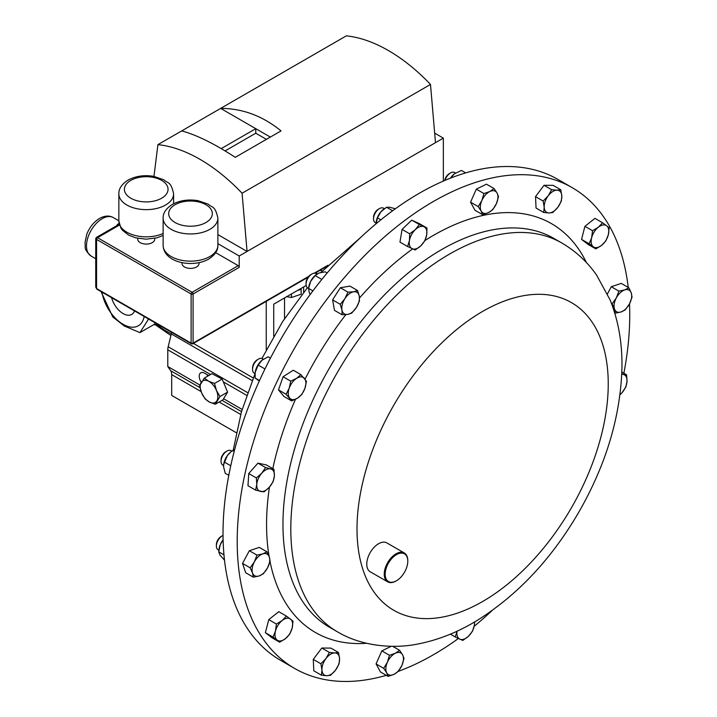<?xml version="1.0" encoding="UTF-8"?>
<svg xmlns="http://www.w3.org/2000/svg" width="717" height="717" viewBox="0 0 717 717"><rect width="100%" height="100%" fill="white"/><g stroke="black" fill="none" stroke-linecap="round" stroke-linejoin="round"><path stroke-width="1.08" d="M111.601 297.689A17.289 9.984 -120 0 0 123.082 313.571A17.289 9.984 -120 0 0 131.901 314.324A17.289 9.984 -120 0 0 134.554 310.936M406.27 555.514A15.989 9.231 120 0 0 390.819 559.654A15.989 9.231 120 0 0 386.687 579.874A15.989 9.231 120 0 0 396.474 580.752A15.989 9.231 120 0 0 407.785 561.169A15.989 9.231 120 0 0 406.27 555.514M396.241 580.887A16.652 9.617 -60 0 1 396.008 581.021A16.652 9.617 -60 0 1 387.682 581.846A16.652 9.617 -60 0 1 385.809 580.116A16.652 9.617 -60 0 1 388.838 560.775A16.652 9.617 -60 0 1 404.334 553.004A16.652 9.617 -60 0 1 406.207 554.734A16.652 9.617 -60 0 1 407.785 560.622A16.652 9.617 -60 0 1 407.776 560.9M387.682 581.846L370.214 571.772A16.652 9.617 -60 0 1 368.35 570.033A16.652 9.617 -60 0 1 371.379 550.692A16.652 9.617 -60 0 1 386.875 542.921L404.334 553.004M286.549 296.623L291.452 297.51L301.14 294.212L301.122 288.377M157.408 324.138A38.861 22.433 60 0 1 153.546 324.774M144.18 316.493A30.419 17.567 60 0 1 123.082 324.299A30.419 17.567 60 0 1 101.984 292.133M101.034 291.586L112.766 316.914L124.256 325.975L139.958 332.616L148.58 319.038M181.984 262.646L181.984 263.48A8.514 4.92 -0 0 0 187.245 268.024A8.514 4.92 -0 0 0 196.53 266.957A8.514 4.92 -0 0 0 199.021 263.48L199.021 262.646M137.709 238.331L137.709 239.164A8.514 4.92 -0 0 0 142.97 243.708A8.514 4.92 -0 0 0 152.246 242.642A8.514 4.92 -0 0 0 154.747 239.164L154.747 238.331M316.941 274.037L316.143 273.571A8.326 4.804 120 0 0 313.929 273.24A8.326 4.804 120 0 0 311.976 273.984A8.326 4.804 120 0 0 306.087 284.183A8.326 4.804 120 0 0 307.808 287.992L308.579 288.44M311.976 273.984L310.802 274.656A6.677 3.854 120 0 0 306.087 282.83L306.087 284.183M383.801 208.342A8.326 4.804 120 0 0 383.577 208.199A8.326 4.804 120 0 0 383.344 208.082A8.326 4.804 120 0 0 379.418 208.611A8.326 4.804 120 0 0 373.53 218.81A8.326 4.804 120 0 0 375.251 222.62A8.326 4.804 120 0 0 375.484 222.745M379.418 208.611L378.244 209.283A6.677 3.854 120 0 0 373.53 217.457L373.53 218.81M223.032 535.438A8.326 4.804 120 0 0 222.27 535.823A8.326 4.804 120 0 0 217.887 540.618A8.326 4.804 120 0 0 216.382 546.022A8.326 4.804 120 0 0 218.102 549.831L218.882 550.28M222.27 535.823L221.096 536.495A6.677 3.854 120 0 0 217.583 540.34A6.677 3.854 120 0 0 216.382 544.669L216.382 546.022M455.474 173.021L454.65 172.546A8.326 4.804 120 0 0 450.491 172.958A8.326 4.804 120 0 0 445.033 180.352M450.491 172.958L449.317 173.631A6.677 3.854 120 0 0 444.728 180.487M231.86 451.101L231.089 450.661A8.326 4.804 120 0 0 226.93 451.074A8.326 4.804 120 0 0 224.376 453.207A8.326 4.804 120 0 0 221.042 461.273A8.326 4.804 120 0 0 222.763 465.082L223.579 465.548M226.93 451.074L225.756 451.746A6.677 3.854 120 0 0 223.713 453.458A6.677 3.854 120 0 0 221.042 459.92L221.042 461.273M263.408 359.181L262.592 358.715A8.326 4.804 120 0 0 258.425 359.127A8.326 4.804 120 0 0 258.102 359.316A8.326 4.804 120 0 0 252.536 369.327A8.326 4.804 120 0 0 254.266 373.136L255.073 373.602L241.414 411.934L233.204 450.231M257.528 359.647A6.677 3.854 120 0 0 257.26 359.8A6.677 3.854 120 0 0 257 359.961A6.677 3.854 120 0 0 252.536 367.973L252.536 369.327M572.265 187.693L558.086 179.51A277.578 160.258 120 0 0 470.101 171.65A277.578 160.258 120 0 0 249.319 404.711A277.578 160.258 120 0 0 280.508 660.285L294.687 668.468A277.578 160.258 -60 0 1 263.498 639.537A277.578 160.258 -60 0 1 313.992 317.264A277.578 160.258 -60 0 1 572.265 187.693A277.578 160.258 -60 0 1 603.454 216.624A277.578 160.258 -60 0 1 628.226 287.427M629.517 303.802A277.578 160.258 -60 0 1 623.862 373.261M492.131 610.508A277.578 160.258 -60 0 1 474.161 626.317M458.414 638.488A277.578 160.258 -60 0 1 398.32 671.354M386.266 675.324A277.578 160.258 -60 0 1 294.687 668.468M595.809 248.88L601.599 245.357L605.82 240.93L608.303 234.862A12.476 7.206 -60 0 1 601.599 245.357A12.476 7.206 -60 0 1 593.282 246.791L595.809 248.88L588.182 244.479L581.541 239.379L584.92 226.33L594.94 218.38L602.567 222.781L598.345 227.208A12.476 7.206 -60 0 1 606.672 225.783L602.567 222.781M342.108 314.772L334.481 310.362L332.598 299.885L340.333 287.759L349.941 286.11L357.568 290.519L353.553 291.792A12.476 7.206 -60 0 1 359.298 296.211A12.476 7.206 -60 0 1 356.376 307.512A12.476 7.206 -60 0 1 347.7 314.404A12.476 7.206 -60 0 1 341.955 309.986A12.476 7.206 -60 0 1 344.877 298.684L340.225 304.295L341.955 309.986L342.108 314.772L347.7 314.404L351.715 313.123L356.376 307.512L359.45 300.997L359.298 296.211L357.568 290.519M279.648 642.19L272.021 637.789L265.38 632.69L268.758 619.64L278.779 611.682L286.406 616.091L282.184 620.519A12.476 7.206 -60 0 1 290.51 619.094A12.476 7.206 -60 0 1 292.142 628.173A12.476 7.206 -60 0 1 285.438 638.668A12.476 7.206 -60 0 1 277.12 640.102L279.648 642.19L285.438 638.668L289.659 634.24L292.142 628.173L293.038 621.191L286.406 616.091M607.46 293.871L611.278 286.737L621.254 283.394L628.881 287.804L624.686 289.928A12.476 7.206 -60 0 1 631.256 292.93L628.881 287.804M407.597 246.523L399.969 242.122L402.067 229.395L411.746 220.137L419.337 223.614L426.965 228.015L423.962 226.733A12.476 7.206 -60 0 1 426.705 234.835A12.476 7.206 -60 0 1 420.816 245.823A12.476 7.206 -60 0 1 412.176 248.709A12.476 7.206 -60 0 1 409.434 240.616A12.476 7.206 -60 0 1 415.322 229.628L409.694 233.796L409.434 240.616L407.597 246.523L415.188 249.991L420.816 245.823L424.867 240.742L426.705 234.835L426.965 228.015M253.334 577.167L245.707 572.766L242.534 563.419L249.337 550.728L259.303 547.394L266.93 551.794L262.736 553.918A12.476 7.206 -60 0 1 269.305 556.921A12.476 7.206 -60 0 1 267.495 567.945A12.476 7.206 -60 0 1 259.106 575.957A12.476 7.206 -60 0 1 252.536 572.955L253.334 577.167L259.106 575.957L263.3 573.833L267.495 567.945L270.103 561.142L269.305 556.921L266.93 551.794M482.595 214.652L474.968 210.242L470.558 202.185L476.312 189.154L486.476 184.179L494.103 188.58L489.81 191.52L483.939 193.554L481.851 200.527A12.476 7.206 -60 0 1 489.81 191.52A12.476 7.206 120 0 1 497.096 193.07A12.476 7.206 -60 0 1 496.424 203.619A12.476 7.206 -60 0 1 488.465 212.617A12.476 7.206 -60 0 1 481.179 211.076A12.476 7.206 -60 0 1 481.851 200.527L478.185 206.586L481.179 211.076L482.595 214.652L488.465 212.617L492.758 209.678L496.424 203.619L498.512 196.646L497.096 193.07L494.103 188.58M255.602 490.123L247.974 485.723L248.754 473.543L257.941 463.146L266.348 464.93L273.975 469.339L270.56 468.9A12.476 7.206 -60 0 1 274.378 475.882A12.476 7.206 -60 0 1 269.395 487.166A12.476 7.206 -60 0 1 260.594 491.468A12.476 7.206 -60 0 1 256.776 484.486L255.602 490.123L264.017 491.907L269.395 487.166L273.204 481.519L274.378 475.882L273.975 469.339M388.112 676.391L393.983 674.356L398.267 671.417L401.932 665.358L404.021 658.385L402.604 654.809L399.611 650.319L395.327 653.259L389.456 655.293L387.368 662.266A12.476 7.206 -60 0 1 395.327 653.259A12.476 7.206 -60 0 1 402.604 654.809A12.476 7.206 -60 0 1 401.932 665.358A12.476 7.206 -60 0 1 393.983 674.356A12.476 7.206 120 0 1 386.696 672.815A12.476 7.206 -60 0 1 387.368 662.266L383.703 668.325L386.696 672.815L388.112 676.391L380.485 671.981L376.075 663.924L381.829 650.893L391.186 646.313M321.449 675.217L326.782 675.71A12.476 7.206 120 0 1 321.96 669.956A12.476 7.206 -60 0 1 325.948 658.564L320.893 663.79L321.96 669.956L321.449 675.217L313.822 670.816L313.266 659.389L321.799 648.034L330.887 648.096L338.514 652.506L334.758 652.927A12.476 7.206 -60 0 1 339.58 658.672A12.476 7.206 -60 0 1 335.601 670.063A12.476 7.206 -60 0 1 326.782 675.71L330.546 675.289L335.601 670.063L339.078 663.933L339.58 658.672L338.514 652.506M291.685 400.937L284.057 396.537L278.492 389.896L283.09 376.739L293.271 370.223L300.898 374.632L296.596 378.343A12.476 7.206 -60 0 1 304.465 378.406A12.476 7.206 -60 0 1 304.949 388.3A12.476 7.206 -60 0 1 297.564 398.132A12.476 7.206 -60 0 1 289.686 398.069A12.476 7.206 -60 0 1 289.211 388.175L286.119 394.296L291.685 400.937L297.564 398.132L301.857 394.422L304.949 388.3L306.464 381.265L300.898 374.632M543.692 212.465L536.065 208.064L535.509 196.637L544.042 185.282L553.13 185.353L560.757 189.754L557.001 190.175L551.669 189.682L548.191 195.822A12.476 7.206 -60 0 1 557.001 190.175A12.476 7.206 120 0 1 561.823 195.92A12.476 7.206 -60 0 1 557.835 207.312A12.476 7.206 -60 0 1 549.025 212.958A12.476 7.206 -60 0 1 544.203 207.213A12.476 7.206 -60 0 1 548.191 195.822L543.136 201.038L544.203 207.213L543.692 212.465L549.025 212.958L552.78 212.537L557.835 207.312L561.312 201.181L561.823 195.92L560.757 189.754M591.65 237.712A12.476 7.206 -60 0 1 598.345 227.208L592.556 230.731L591.65 237.712L589.168 243.78L593.282 246.791A12.476 7.206 -60 0 1 591.65 237.712M608.303 234.862A12.476 7.206 120 0 0 606.672 225.783L609.199 227.881L608.303 234.862M584.92 226.33L592.556 230.731M581.541 239.379L589.168 243.78M353.553 291.792A12.476 7.206 120 0 0 344.877 298.684L347.96 292.16L353.553 291.792M332.598 299.885L340.225 304.295M340.333 287.759L347.96 292.16M275.489 631.023A12.476 7.206 -60 0 1 282.184 620.519L276.386 624.041L275.489 631.023A12.476 7.206 120 0 0 277.12 640.102L273.007 637.09L275.489 631.023M265.38 632.69L273.007 637.09M268.758 619.64L276.386 624.041M616.297 297.94A12.476 7.206 -60 0 1 624.686 289.928L618.905 291.138L616.297 297.94L612.112 303.829L614.478 308.955A12.476 7.206 -60 0 1 616.297 297.94M621.056 311.967A12.476 7.206 -60 0 1 614.478 308.955L615.276 313.177L621.056 311.967L625.251 309.843L629.436 303.954A12.476 7.206 -60 0 1 621.056 311.967M629.436 303.954A12.476 7.206 120 0 0 631.256 292.93L632.053 297.152L629.436 303.954M611.278 286.737L618.905 291.138M614.711 312.854L615.276 313.177M611.529 303.488L612.112 303.829M423.962 226.733A12.476 7.206 120 0 0 415.322 229.628L419.373 224.546L423.962 226.733M402.067 229.395L409.694 233.796M411.746 220.137L419.373 224.546M254.347 561.931A12.476 7.206 -60 0 1 262.736 553.918L256.964 555.128L254.347 561.931A12.476 7.206 120 0 0 252.536 572.955L250.161 567.819L254.347 561.931M242.534 563.419L250.161 567.819M249.337 550.728L256.964 555.128M474.493 622.024A12.476 7.206 -60 0 1 474.358 625.269A12.476 7.206 -60 0 1 468.47 636.257L472.521 631.175L474.358 625.269L474.672 621.917M457.087 631.05L455.25 636.956L459.83 639.143A12.476 7.206 -60 0 1 457.061 631.202M459.83 639.143A12.476 7.206 120 0 0 468.47 636.257L462.832 640.424L459.83 639.143M450.384 634.151L455.25 636.956M621.747 374.319A12.476 7.206 -60 0 1 623.19 374.408A12.476 7.206 -60 0 1 627.008 381.399L626.613 374.848L621.756 374.077M619.972 394.762L622.024 392.683A12.476 7.206 -60 0 1 619.99 394.655M622.024 392.683A12.476 7.206 120 0 0 627.008 381.399L625.833 387.028L622.024 392.683M621.827 372.087L626.613 374.848M476.312 189.154L483.939 193.554M470.558 202.185L478.185 206.586M261.759 473.202A12.476 7.206 -60 0 1 270.56 468.9L265.568 467.547L261.759 473.202A12.476 7.206 120 0 0 256.776 484.486L256.381 477.943L261.759 473.202M248.754 473.543L256.381 477.943M257.941 463.146L265.568 467.547M376.075 663.924L383.703 668.325M381.829 650.893L389.456 655.293M392.692 646.322L399.611 650.319M325.948 658.564A12.476 7.206 -60 0 1 334.758 652.927L329.426 652.434L325.948 658.564M313.266 659.389L320.893 663.79M321.799 648.034L329.426 652.434M296.596 378.343A12.476 7.206 120 0 0 289.211 388.175L290.717 381.148L296.596 378.343M278.492 389.896L286.119 394.296M283.09 376.739L290.717 381.148M544.042 185.282L551.669 189.682M535.509 196.637L543.136 201.038M259.491 380.575L255.127 378.056L255.198 372.383A12.476 7.206 -60 0 1 255.207 372.32A12.476 7.206 -60 0 1 255.485 370.877A12.476 7.206 -60 0 1 261.992 360.239A12.476 7.206 -60 0 1 262.359 359.943A12.476 7.206 -60 0 1 262.494 359.835M255.127 378.056L259.303 380.996M255.207 372.32L258.192 365.061L261.992 360.239L268.14 356.77L270.452 358.106M264.967 368.977L258.192 365.061M223.686 464.419A12.476 7.206 -60 0 1 223.713 464.266A12.476 7.206 -60 0 1 227.334 455.609A12.476 7.206 -60 0 1 230.856 451.889L227.334 455.609L223.668 464.535L223.605 466.991L225.228 473.274L228.795 475.335M234.611 449.801L231.483 451.396M234.199 451.378L232.684 450.5M230.757 465.772L224.34 462.071M450.446 178.148A12.476 7.206 -60 0 1 454.417 173.774A12.476 7.206 -60 0 1 454.515 173.702M451.791 177.628L451.289 177.332L454.444 173.756L461.443 170.449L465.683 172.896M451.289 177.332L450.742 178.031M219.017 549.294A12.476 7.206 -60 0 1 219.052 549.016A12.476 7.206 -60 0 1 220.298 544.606A12.476 7.206 -60 0 1 223.104 539.784M224.502 560.156L219.913 555.012L218.739 551.83L220.298 544.606L223.112 540M223.964 554.85L218.739 551.83M376.183 221.911A12.476 7.206 -60 0 1 376.201 221.804A12.476 7.206 -60 0 1 380.817 211.882A12.476 7.206 -60 0 1 383.353 209.427A12.476 7.206 -60 0 1 383.478 209.328M380.852 219.841L377.474 217.887L376.067 223.785M377.474 217.887L380.817 211.882L386.508 207.24L389.627 207.24L395.381 208.755M392.62 210.762L386.508 207.24M242.068 619.605L242.848 621.03M312.908 290.869L308.588 288.377L308.758 287.176A12.476 7.206 -60 0 1 310.685 281.297A12.476 7.206 -60 0 1 315.91 274.799A12.476 7.206 -60 0 1 316.134 274.629M327.158 272.971L325.177 271.824L318.975 273.025L315.139 275.579L310.685 281.297L308.588 288.377L309.152 292.213L310.219 294.454M321.834 279.442L315.139 275.579M443.339 181.087L443.339 138.139L435.488 142.665L430.496 84.445L242.077 193.231A156.548 90.387 60 0 0 157.901 144.637L181.688 130.906C196.566 134.913 214.428 143.723 235.257 157.337L281.046 130.897C262.61 115.903 242.48 108.41 220.657 108.401L181.688 130.906M270.336 137.081L220.657 108.401L346.329 35.85A156.548 90.387 60 0 1 430.496 84.445M215.692 252.653L238.232 265.666A1.389 0.798 60 0 1 239.209 267.369L193.088 293.997L193.088 343.129L308.821 276.314M435.488 142.665L239.209 255.987L239.209 267.369M96.849 289.166L95.746 287.069L96.562 288.53L191.125 343.129L191.125 293.997L96.562 239.397L96.562 288.53A1.389 0.798 120 0 0 96.849 289.166L191.412 343.766A1.389 0.798 -60 0 1 191.125 343.129A1.389 0.798 180 0 0 193.088 343.129A1.389 0.798 60 0 1 192.801 343.766A1.389 1.389 0 0 1 191.412 343.766M96.562 238.268L96.562 239.397A1.389 0.798 120 0 1 97.539 237.703L96.562 238.268M239.209 255.987L217.878 243.672M242.077 193.231L247.06 251.452L217.878 234.602M153.976 176.4L157.901 144.637M443.339 138.139L434.672 133.129M266.41 139.349L255.772 133.21L255.772 128.675L221.23 148.616M255.772 133.21L225.093 150.92M303.649 286.917L303.649 292.33M284.541 297.949L284.541 318.662M139.958 332.616L154.263 324.353L155.284 322.91M116.011 226.662L117.722 224.188L118.995 223.731M117.722 224.188A2.662 1.936 -111.5 0 0 118.744 224.394M208.701 375.565L204.56 373.172A7.546 4.356 -120 0 0 200.787 372.795A7.546 4.356 -120 0 0 201.262 382.286M171.596 332.329A11.105 6.408 -60 0 1 171.3 333.925L168.172 346.759A11.105 6.408 120 0 0 167.787 349.806L167.787 366.521L170.673 370.716A11.105 6.408 -60 0 1 171.695 374.606L171.695 395.417L236.278 432.701M199.882 385.047L167.787 366.521M204.327 378.092L211.954 373.682L222.136 379.051L223.319 381.865L227.612 392.136L222.906 399.853L215.279 404.263L219.985 396.537L216.462 390.451L214.508 383.452L208.629 381.229L204.327 378.092L199.622 385.809L201.576 392.808L205.098 398.894L209.4 402.031L215.279 404.263M242.131 409.443L223.587 398.742M266.249 301.355L266.249 349.887M273.724 336.228L273.724 304.196L306.204 285.447M207.141 374.659A7.546 4.356 -120 0 0 207.706 376.138M222.136 379.051L214.508 383.452M227.612 392.136L219.985 396.537M216.462 390.451A12.476 7.206 60 0 1 216.848 400.857A12.476 7.206 60 0 1 209.4 402.031A12.476 7.206 60 0 1 201.576 392.808A12.476 7.206 -120 0 1 201.19 382.403A12.476 7.206 60 0 1 208.629 381.229A12.476 7.206 60 0 1 216.462 390.451M301.14 289.283L297.304 290.582M291.452 293.961L291.452 297.51M319.952 270.354A10.513 6.068 -0 0 0 322.426 270.892M102.199 218.685A22.209 12.816 120 0 0 87.689 238.259A22.209 12.816 120 0 0 91.095 256.05C82.643 248.27 86.085 247.589 84.947 242.929L86.721 234.423C89.464 227.343 93.739 222.01 99.529 218.425C104.736 215.611 109.325 215.333 113.304 217.592A22.209 12.816 120 0 0 102.199 218.685M163.126 218.156C162.947 213.092 166.003 208.522 172.295 204.435C179.886 200.366 188.454 199.111 197.991 200.661L208.181 204.139C212.357 208.109 215.118 205.34 217.878 218.156A27.371 15.801 180 0 1 209.866 229.332A27.371 15.801 180 0 1 180.03 232.756A27.371 15.801 180 0 1 163.126 218.156L163.126 245.348A27.371 15.801 -0 0 0 180.03 259.957A27.371 15.801 -0 0 0 209.866 256.525A27.371 15.801 -0 0 0 217.878 245.348C218.049 250.439 214.992 255.01 208.71 259.07C193.357 268.059 163.826 263.22 163.126 245.348M205.94 222.53A21.824 12.601 -0 0 0 205.94 204.712A21.824 12.601 -0 0 0 175.073 204.712A21.824 12.601 -0 0 0 175.073 222.53A21.824 12.601 -0 0 0 205.94 222.53M118.852 193.841C118.663 188.777 121.72 184.206 128.02 180.119C135.612 176.05 144.171 174.796 153.707 176.346L163.906 179.824C168.074 183.794 170.834 181.025 173.604 193.841A27.371 15.801 180 0 1 165.582 205.017A27.371 15.801 180 0 1 135.746 208.441A27.371 15.801 180 0 1 118.852 193.841L118.852 221.033A27.371 15.801 -0 0 0 134.249 235.248A27.371 15.801 -0 0 0 163.126 233.473M161.657 198.215A21.824 12.601 -0 0 0 161.657 180.397A21.824 12.601 -0 0 0 130.79 180.397A21.824 12.601 -0 0 0 130.79 198.215A21.824 12.601 -0 0 0 161.657 198.215M329.444 627.205A224.457 129.589 -60 0 1 304.223 603.804A224.457 129.589 -60 0 1 345.056 343.201A224.457 129.589 -60 0 1 553.9 238.429L561.752 242.964A224.457 129.589 -60 0 0 352.907 347.736A224.457 129.589 -60 0 0 312.074 608.339A224.457 129.589 -60 0 0 337.295 631.731L329.444 627.205M424.975 240.509A236.054 136.284 -60 0 1 578.027 248.261A236.054 136.284 -60 0 1 586.389 262.53M366.557 643.283A236.054 136.284 -60 0 1 288.924 607.908A236.054 136.284 -60 0 1 270.022 561.456M373.835 591.794A177.646 102.567 -60 0 1 419.821 367.104A177.646 102.567 -60 0 1 591.408 321.126A177.646 102.567 -60 0 1 545.431 545.816A177.646 102.567 -60 0 1 373.835 591.794M269.072 556.267A236.054 136.284 -60 0 1 269.449 487.103M272.801 468.658A236.054 136.284 -60 0 1 295.494 399.306M305.048 379.123A236.054 136.284 -60 0 1 345.854 314.638M359.522 297.994A236.054 136.284 -60 0 1 412.607 248.907M119.479 225.03L97.539 237.703L192.111 292.294L238.232 265.666M314.207 273.204L327.974 265.254M193.088 293.997A1.389 0.798 -120 0 0 192.111 292.294A1.389 0.798 -60 0 0 191.125 293.997A1.389 0.798 180 0 0 193.088 293.997M171.336 333.799A70.167 40.511 60 0 1 156.673 324.335M210.556 374.498L167.787 349.806M246.657 395.336L223.319 381.865M253.235 377.949L193.411 343.407M252.16 380.602L171.3 333.925M247.607 392.62L168.172 346.759M241.504 411.612L222.028 400.364M199.98 387.637L170.673 370.716M240.706 414.444L219.169 402.013M201.101 391.581L171.695 374.606M317.039 273.966L316.52 272.335M119.085 223.489L118.69 224.555M91.095 256.05L95.746 258.738M217.878 218.156L217.878 245.348M173.604 193.841L173.604 203.736M375.251 222.62L376.075 223.095M337.295 631.731C361.771 646.501 394.386 649.073 418.656 643.848C438.983 639.797 458.755 631.82 477.97 619.936C518.615 594.241 552.547 557.763 579.757 510.522C606.34 463.567 620.384 416.371 621.917 368.932C622.49 344.088 618.583 321.135 610.176 300.073L596.607 275.095C587.295 261.804 575.67 251.093 561.752 242.964M360.651 237.47L320.956 272.442M307.414 287.714L282.65 321.566L261.956 358.446M257.26 359.8L258.425 359.127M219.052 549.016L218.963 549.643M383.577 208.199L384.366 208.656M163.126 235.463L156.96 237.802L146.205 239.191L135.567 237.82L128.728 235.149L122.544 230.345L120.913 228.131L118.852 221.033M326.853 266.374L315.014 273.204M308.113 277.192L192.801 343.766M95.746 287.069L95.746 238.6L96.445 237.399L119.255 224.233M155.114 324.64L170.915 335.502M113.304 217.592L118.852 220.791M407.785 561.169L407.785 560.622M396.474 580.752L396.008 581.021"/></g></svg>
